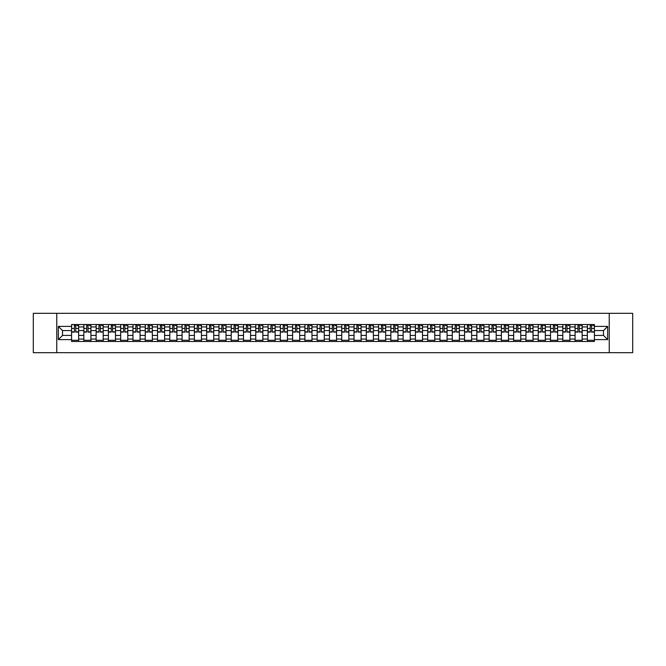 <?xml version="1.0" encoding="UTF-8"?>
<svg xmlns="http://www.w3.org/2000/svg" width="666" height="666" viewBox="0 0 666 666"><rect width="100%" height="100%" fill="white"/><g stroke="black" fill="none" stroke-linecap="round" stroke-linejoin="round"><path stroke-width="1" d="M609.24 352.68L632.7 352.68L632.7 313.32L33.3 313.32L33.3 352.68L609.24 352.68L609.24 313.32M83.841 341.467L83.841 326.939L78.646 326.939L78.646 341.467M78.646 326.939L78.646 324.533M83.841 326.939L83.841 324.533M90.926 324.533L90.926 341.467M96.12 341.467L96.12 324.533M103.205 324.533L103.205 341.467M108.4 341.467L108.4 324.533M115.484 324.533L115.484 341.467M120.679 341.467L120.679 324.533M127.772 324.533L127.772 341.467M132.967 341.467L132.967 324.533M140.051 324.533L140.051 341.467M145.246 341.467L145.246 324.533M152.331 324.533L152.331 341.467M157.526 341.467L157.526 324.533M164.61 324.533L164.61 341.467M169.805 341.467L169.805 324.533M176.89 324.533L176.89 341.467M182.084 341.467L182.084 324.533M189.169 324.533L189.169 341.467M194.372 341.467L194.372 324.533M201.457 324.533L201.457 341.467M206.651 341.467L206.651 324.533M213.736 324.533L213.736 341.467M218.931 341.467L218.931 324.533M226.015 324.533L226.015 341.467M231.21 341.467L231.21 324.533M238.295 324.533L238.295 341.467M243.49 341.467L243.49 324.533M250.574 324.533L250.574 341.467M255.769 341.467L255.769 324.533M262.854 324.533L262.854 341.467M268.057 341.467L268.057 324.533M275.141 324.533L275.141 341.467M280.336 341.467L280.336 324.533M287.421 324.533L287.421 341.467M292.615 341.467L292.615 324.533M299.7 324.533L299.7 341.467M304.895 341.467L304.895 324.533M311.979 324.533L311.979 341.467M317.174 341.467L317.174 324.533M324.259 324.533L324.259 341.467M329.454 341.467L329.454 324.533M336.546 324.533L336.546 341.467M341.741 341.467L341.741 324.533M348.826 324.533L348.826 341.467M354.021 341.467L354.021 324.533M361.105 324.533L361.105 341.467M366.3 341.467L366.3 324.533M373.385 324.533L373.385 341.467M378.579 341.467L378.579 324.533M385.664 324.533L385.664 341.467M390.859 341.467L390.859 324.533M397.943 324.533L397.943 341.467M403.146 341.467L403.146 324.533M410.231 324.533L410.231 341.467M415.426 341.467L415.426 324.533M422.51 324.533L422.51 341.467M427.705 341.467L427.705 324.533M434.79 324.533L434.79 341.467M439.985 341.467L439.985 324.533M447.069 324.533L447.069 341.467M452.264 341.467L452.264 324.533M459.349 324.533L459.349 341.467M464.543 341.467L464.543 324.533M471.628 324.533L471.628 341.467M476.831 341.467L476.831 324.533M483.916 324.533L483.916 341.467M489.11 341.467L489.11 324.533M496.195 324.533L496.195 341.467M501.39 341.467L501.39 324.533M508.474 324.533L508.474 341.467M513.669 341.467L513.669 324.533M520.754 324.533L520.754 341.467M525.949 341.467L525.949 324.533M533.033 324.533L533.033 341.467M538.228 341.467L538.228 324.533M545.321 324.533L545.321 341.467M550.516 341.467L550.516 324.533M557.6 324.533L557.6 341.467M562.795 341.467L562.795 324.533M569.88 324.533L569.88 341.467M575.074 341.467L575.074 324.533M582.159 324.533L582.159 341.467M587.354 341.467L587.354 324.533M587.354 335.439L582.159 335.439M575.074 335.439L569.88 335.439M562.795 335.439L557.6 335.439M550.516 335.439L545.321 335.439M538.228 335.439L533.033 335.439M525.949 335.439L520.754 335.439M513.669 335.439L508.474 335.439M501.39 335.439L496.195 335.439M489.11 335.439L483.916 335.439M476.831 335.439L471.628 335.439M464.543 335.439L459.349 335.439M452.264 335.439L447.069 335.439M439.985 335.439L434.79 335.439M427.705 335.439L422.51 335.439M415.426 335.439L410.231 335.439M403.146 335.439L397.943 335.439M390.859 335.439L385.664 335.439M378.579 335.439L373.385 335.439M366.3 335.439L361.105 335.439M354.021 335.439L348.826 335.439M341.741 335.439L336.546 335.439M329.454 335.439L324.259 335.439M317.174 335.439L311.979 335.439M304.895 335.439L299.7 335.439M292.615 335.439L287.421 335.439M280.336 335.439L275.141 335.439M268.057 335.439L262.854 335.439M255.769 335.439L250.574 335.439M243.49 335.439L238.295 335.439M231.21 335.439L226.015 335.439M218.931 335.439L213.736 335.439M206.651 335.439L201.457 335.439M194.372 335.439L189.169 335.439M182.084 335.439L176.89 335.439M169.805 335.439L164.61 335.439M157.526 335.439L152.331 335.439M145.246 335.439L140.051 335.439M132.967 335.439L127.772 335.439M120.679 335.439L115.484 335.439M108.4 335.439L103.205 335.439M96.12 335.439L90.926 335.439M83.841 335.439L78.646 335.439M587.354 330.561L582.159 330.561M575.074 330.561L569.88 330.561M562.795 330.561L557.6 330.561M550.516 330.561L545.321 330.561M538.228 330.561L533.033 330.561M525.949 330.561L520.754 330.561M513.669 330.561L508.474 330.561M501.39 330.561L496.195 330.561M489.11 330.561L483.916 330.561M476.831 330.561L471.628 330.561M464.543 330.561L459.349 330.561M452.264 330.561L447.069 330.561M439.985 330.561L434.79 330.561M427.705 330.561L422.51 330.561M415.426 330.561L410.231 330.561M403.146 330.561L397.943 330.561M390.859 330.561L385.664 330.561M378.579 330.561L373.385 330.561M366.3 330.561L361.105 330.561M354.021 330.561L348.826 330.561M341.741 330.561L336.546 330.561M329.454 330.561L324.259 330.561M317.174 330.561L311.979 330.561M304.895 330.561L299.7 330.561M292.615 330.561L287.421 330.561M280.336 330.561L275.141 330.561M268.057 330.561L262.854 330.561M255.769 330.561L250.574 330.561M243.49 330.561L238.295 330.561M231.21 330.561L226.015 330.561M218.931 330.561L213.736 330.561M206.651 330.561L201.457 330.561M194.372 330.561L189.169 330.561M182.084 330.561L176.89 330.561M169.805 330.561L164.61 330.561M157.526 330.561L152.331 330.561M145.246 330.561L140.051 330.561M132.967 330.561L127.772 330.561M120.679 330.561L115.484 330.561M108.4 330.561L103.205 330.561M96.12 330.561L90.926 330.561M83.841 330.561L78.646 330.561M62.504 335.439L71.562 335.439L71.562 330.561L62.504 330.561L62.504 335.439L58.333 339.61L58.333 326.39L71.562 326.39L71.562 330.561M594.438 330.561L594.438 335.439L603.496 335.439L603.496 330.561L594.438 330.561L594.438 324.533L71.562 324.533L71.562 326.39M594.438 326.39L607.667 326.39L607.667 339.61L594.438 339.61L594.438 335.439M71.562 335.439L71.562 341.467L594.438 341.467L594.438 339.61M71.562 339.61L58.333 339.61M56.76 352.68L56.76 313.32M78.646 340.284L71.562 340.284M74.434 325.716L75.774 325.716M90.926 340.284L83.841 340.284M86.713 325.716L88.054 325.716M103.205 340.284L96.12 340.284M98.993 325.716L100.333 325.716M115.484 340.284L108.4 340.284M111.272 325.716L112.612 325.716M127.772 340.284L120.679 340.284M123.56 325.716L124.892 325.716M140.051 340.284L132.967 340.284M135.839 325.716L137.179 325.716M152.331 340.284L145.246 340.284M148.118 325.716L149.459 325.716M164.61 340.284L157.526 340.284M160.398 325.716L161.738 325.716M176.89 340.284L169.805 340.284M172.677 325.716L174.017 325.716M189.169 340.284L182.084 340.284M184.957 325.716L186.297 325.716M201.457 340.284L194.372 340.284M197.244 325.716L198.576 325.716M213.736 340.284L206.651 340.284M209.524 325.716L210.864 325.716M226.015 340.284L218.931 340.284M221.803 325.716L223.143 325.716M238.295 340.284L231.21 340.284M234.082 325.716L235.423 325.716M250.574 340.284L243.49 340.284M246.362 325.716L247.702 325.716M262.854 340.284L255.769 340.284M258.649 325.716L259.981 325.716M275.141 340.284L268.057 340.284M270.929 325.716L272.261 325.716M287.421 340.284L280.336 340.284M283.208 325.716L284.548 325.716M299.7 340.284L292.615 340.284M295.488 325.716L296.828 325.716M311.979 340.284L304.895 340.284M307.767 325.716L309.107 325.716M324.259 340.284L317.174 340.284M320.046 325.716L321.387 325.716M336.546 340.284L329.454 340.284M332.334 325.716L333.666 325.716M348.826 340.284L341.741 340.284M344.613 325.716L345.954 325.716M361.105 340.284L354.021 340.284M356.893 325.716L358.233 325.716M373.385 340.284L366.3 340.284M369.172 325.716L370.512 325.716M385.664 340.284L378.579 340.284M381.452 325.716L382.792 325.716M397.943 340.284L390.859 340.284M393.739 325.716L395.071 325.716M410.231 340.284L403.146 340.284M406.019 325.716L407.351 325.716M422.51 340.284L415.426 340.284M418.298 325.716L419.638 325.716M434.79 340.284L427.705 340.284M430.577 325.716L431.918 325.716M447.069 340.284L439.985 340.284M442.857 325.716L444.197 325.716M459.349 340.284L452.264 340.284M455.136 325.716L456.476 325.716M471.628 340.284L464.543 340.284M467.424 325.716L468.756 325.716M483.916 340.284L476.831 340.284M479.703 325.716L481.043 325.716M496.195 340.284L489.11 340.284M491.983 325.716L493.323 325.716M508.474 340.284L501.39 340.284M504.262 325.716L505.602 325.716M520.754 340.284L513.669 340.284M516.541 325.716L517.882 325.716M533.033 340.284L525.949 340.284M528.821 325.716L530.161 325.716M545.321 340.284L538.228 340.284M541.108 325.716L542.44 325.716M557.6 340.284L550.516 340.284M553.388 325.716L554.728 325.716M569.88 340.284L562.795 340.284M565.667 325.716L567.007 325.716M582.159 340.284L575.074 340.284M577.946 325.716L579.287 325.716M594.438 340.284L587.354 340.284M590.226 325.716L591.566 325.716M58.333 326.39L62.504 330.561M603.496 335.439L607.667 339.61M603.496 330.561L607.667 326.39M75.774 332.093L75.774 324.617L78.605 324.617L78.605 332.093L75.774 332.093M74.434 325.641L75.774 325.641M77.031 325.641L77.581 325.641M73.177 324.617L71.595 324.617L71.595 332.093L74.434 332.093L74.434 324.617L76.915 324.617M71.595 324.617L74.434 324.617M88.054 332.093L88.054 324.617L90.884 324.617L90.884 332.093L88.054 332.093M86.713 325.641L88.054 325.641M89.311 325.641L89.86 325.641M85.456 324.617L83.883 324.617L83.883 332.093L86.713 332.093L86.713 324.617L89.194 324.617M83.883 324.617L86.713 324.617M100.333 332.093L100.333 324.617L103.163 324.617L103.163 332.093L100.333 332.093M98.993 325.641L100.333 325.641M101.59 325.641L102.148 325.641M98.993 324.617L96.162 324.617L96.162 332.093L98.993 332.093L98.993 324.617L101.473 324.617M112.612 332.093L112.612 324.617L115.451 324.617L115.451 332.093L112.612 332.093M111.272 325.641L112.612 325.641M113.869 325.641L114.427 325.641M110.015 324.617L108.441 324.617L108.441 332.093L111.272 332.093L111.272 324.617L113.753 324.617M108.441 324.617L111.272 324.617M124.892 332.093L124.892 324.617L127.73 324.617L127.73 332.093L124.892 332.093M123.56 325.641L124.892 325.641M126.157 325.641L126.706 325.641M123.56 324.617L120.721 324.617L120.721 332.093L123.56 332.093L123.56 324.617L126.032 324.617M137.179 332.093L137.179 324.617L140.01 324.617L140.01 332.093L137.179 332.093M135.839 325.641L137.179 325.641M138.436 325.641L138.986 325.641M134.574 324.617L133 324.617L133 332.093L135.839 332.093L135.839 324.617L138.32 324.617M133 324.617L135.839 324.617M149.459 332.093L149.459 324.617L152.289 324.617L152.289 332.093L149.459 332.093M148.118 325.641L149.459 325.641M150.716 325.641L151.265 325.641M148.118 324.617L145.288 324.617L145.288 332.093L148.118 332.093L148.118 324.617L150.599 324.617M161.738 332.093L161.738 324.617L164.569 324.617L164.569 332.093L161.738 332.093M160.398 325.641L161.738 325.641M162.995 325.641L163.545 325.641M159.141 324.617L157.567 324.617L157.567 332.093L160.398 332.093L160.398 324.617L162.879 324.617M157.567 324.617L160.398 324.617M174.017 332.093L174.017 324.617L176.848 324.617L176.848 332.093L174.017 332.093M172.677 325.641L174.017 325.641M175.275 325.641L175.832 325.641M172.677 324.617L169.847 324.617L169.847 332.093L172.677 332.093L172.677 324.617L175.158 324.617M186.297 332.093L186.297 324.617L189.136 324.617L189.136 332.093L186.297 332.093M184.957 325.641L186.297 325.641M187.562 325.641L188.112 325.641M183.699 324.617L182.126 324.617L182.126 332.093L184.957 332.093L184.957 324.617L187.437 324.617M182.126 324.617L184.957 324.617M198.576 332.093L198.576 324.617L201.415 324.617L201.415 332.093L198.576 332.093M197.244 325.641L198.576 325.641M199.842 325.641L200.391 325.641M195.979 324.617L194.405 324.617L194.405 332.093L197.244 332.093L197.244 324.617L199.725 324.617M194.405 324.617L197.244 324.617M210.864 332.093L210.864 324.617L213.694 324.617L213.694 332.093L210.864 332.093M209.524 325.641L210.864 325.641M212.121 325.641L212.67 325.641M209.524 324.617L206.685 324.617L206.685 332.093L209.524 332.093L209.524 324.617L212.004 324.617M223.143 332.093L223.143 324.617L225.974 324.617L225.974 332.093L223.143 332.093M221.803 325.641L223.143 325.641M224.4 325.641L224.95 325.641M220.546 324.617L218.972 324.617L218.972 332.093L221.803 332.093L221.803 324.617L224.284 324.617M218.972 324.617L221.803 324.617M235.423 332.093L235.423 324.617L238.253 324.617L238.253 332.093L235.423 332.093M234.082 325.641L235.423 325.641M236.68 325.641L237.229 325.641M232.825 324.617L231.252 324.617L231.252 332.093L234.082 332.093L234.082 324.617L236.563 324.617M231.252 324.617L234.082 324.617M247.702 332.093L247.702 324.617L250.541 324.617L250.541 332.093L247.702 332.093M246.362 325.641L247.702 325.641M248.959 325.641L249.517 325.641M245.105 324.617L243.531 324.617L243.531 332.093L246.362 332.093L246.362 324.617L248.843 324.617M243.531 324.617L246.362 324.617M259.981 332.093L259.981 324.617L262.82 324.617L262.82 332.093L259.981 332.093M258.649 325.641L259.981 325.641M261.247 325.641L261.796 325.641M257.384 324.617L255.811 324.617L255.811 332.093L258.649 332.093L258.649 324.617L261.122 324.617M255.811 324.617L258.649 324.617M272.261 332.093L272.261 324.617L275.1 324.617L275.1 332.093L272.261 332.093M270.929 325.641L272.261 325.641M273.526 325.641L274.076 325.641M269.663 324.617L268.09 324.617L268.09 332.093L270.929 332.093L270.929 324.617L273.41 324.617M268.09 324.617L270.929 324.617M284.548 332.093L284.548 324.617L287.379 324.617L287.379 332.093L284.548 332.093M283.208 325.641L284.548 325.641M285.806 325.641L286.355 325.641M281.951 324.617L280.369 324.617L280.369 332.093L283.208 332.093L283.208 324.617L285.689 324.617M280.369 324.617L283.208 324.617M296.828 332.093L296.828 324.617L299.658 324.617L299.658 332.093L296.828 332.093M295.488 325.641L296.828 325.641M298.085 325.641L298.634 325.641M295.488 324.617L292.657 324.617L292.657 332.093L295.488 332.093L295.488 324.617L297.968 324.617M309.107 332.093L309.107 324.617L311.938 324.617L311.938 332.093L309.107 332.093M307.767 325.641L309.107 325.641M310.364 325.641L310.922 325.641M306.51 324.617L304.936 324.617L304.936 332.093L307.767 332.093L307.767 324.617L310.248 324.617M304.936 324.617L307.767 324.617M321.387 332.093L321.387 324.617L324.225 324.617L324.225 332.093L321.387 332.093M320.046 325.641L321.387 325.641M322.652 325.641L323.201 325.641M318.789 324.617L317.216 324.617L317.216 332.093L320.046 332.093L320.046 324.617L322.527 324.617M317.216 324.617L320.046 324.617M333.666 332.093L333.666 324.617L336.505 324.617L336.505 332.093L333.666 332.093M332.334 325.641L333.666 325.641M334.931 325.641L335.481 325.641M331.069 324.617L329.495 324.617L329.495 332.093L332.334 332.093L332.334 324.617L334.807 324.617M329.495 324.617L332.334 324.617M345.954 332.093L345.954 324.617L348.784 324.617L348.784 332.093L345.954 332.093M344.613 325.641L345.954 325.641M347.211 325.641L347.76 325.641M343.348 324.617L341.775 324.617L341.775 332.093L344.613 332.093L344.613 324.617L347.094 324.617M341.775 324.617L344.613 324.617M358.233 332.093L358.233 324.617L361.064 324.617L361.064 332.093L358.233 332.093M356.893 325.641L358.233 325.641M359.49 325.641L360.04 325.641M356.893 324.617L354.062 324.617L354.062 332.093L356.893 332.093L356.893 324.617L359.374 324.617M370.512 332.093L370.512 324.617L373.343 324.617L373.343 332.093L370.512 332.093M369.172 325.641L370.512 325.641M371.77 325.641L372.319 325.641M367.915 324.617L366.342 324.617L366.342 332.093L369.172 332.093L369.172 324.617L371.653 324.617M366.342 324.617L369.172 324.617M382.792 332.093L382.792 324.617L385.631 324.617L385.631 332.093L382.792 332.093M381.452 325.641L382.792 325.641M384.049 325.641L384.607 325.641M381.452 324.617L378.621 324.617L378.621 332.093L381.452 332.093L381.452 324.617L383.932 324.617M395.071 332.093L395.071 324.617L397.91 324.617L397.91 332.093L395.071 332.093M393.739 325.641L395.071 325.641M396.337 325.641L396.886 325.641M392.474 324.617L390.9 324.617L390.9 332.093L393.739 332.093L393.739 324.617L396.212 324.617M390.9 324.617L393.739 324.617M407.351 332.093L407.351 324.617L410.189 324.617L410.189 332.093L407.351 332.093M406.019 325.641L407.351 325.641M408.616 325.641L409.165 325.641M406.019 324.617L403.18 324.617L403.18 332.093L406.019 332.093L406.019 324.617L408.499 324.617M419.638 332.093L419.638 324.617L422.469 324.617L422.469 332.093L419.638 332.093M418.298 325.641L419.638 325.641M420.895 325.641L421.445 325.641M417.041 324.617L415.459 324.617L415.459 332.093L418.298 332.093L418.298 324.617L420.779 324.617M415.459 324.617L418.298 324.617M431.918 332.093L431.918 324.617L434.748 324.617L434.748 332.093L431.918 332.093M430.577 325.641L431.918 325.641M433.175 325.641L433.724 325.641M429.32 324.617L427.747 324.617L427.747 332.093L430.577 332.093L430.577 324.617L433.058 324.617M427.747 324.617L430.577 324.617M444.197 332.093L444.197 324.617L447.028 324.617L447.028 332.093L444.197 332.093M442.857 325.641L444.197 325.641M445.454 325.641L446.004 325.641M442.857 324.617L440.026 324.617L440.026 332.093L442.857 332.093L442.857 324.617L445.338 324.617M456.476 332.093L456.476 324.617L459.315 324.617L459.315 332.093L456.476 332.093M455.136 325.641L456.476 325.641M457.733 325.641L458.291 325.641M453.879 324.617L452.306 324.617L452.306 332.093L455.136 332.093L455.136 324.617L457.617 324.617M452.306 324.617L455.136 324.617M468.756 332.093L468.756 324.617L471.595 324.617L471.595 332.093L468.756 332.093M467.424 325.641L468.756 325.641M470.021 325.641L470.571 325.641M466.158 324.617L464.585 324.617L464.585 332.093L467.424 332.093L467.424 324.617L469.896 324.617M464.585 324.617L467.424 324.617M481.043 332.093L481.043 324.617L483.874 324.617L483.874 332.093L481.043 332.093M479.703 325.641L481.043 325.641M482.301 325.641L482.85 325.641M478.438 324.617L476.864 324.617L476.864 332.093L479.703 332.093L479.703 324.617L482.184 324.617M476.864 324.617L479.703 324.617M493.323 332.093L493.323 324.617L496.153 324.617L496.153 332.093L493.323 332.093M491.983 325.641L493.323 325.641M494.58 325.641L495.129 325.641M490.725 324.617L489.152 324.617L489.152 332.093L491.983 332.093L491.983 324.617L494.463 324.617M489.152 324.617L491.983 324.617M505.602 332.093L505.602 324.617L508.433 324.617L508.433 332.093L505.602 332.093M504.262 325.641L505.602 325.641M506.859 325.641L507.409 325.641M503.005 324.617L501.431 324.617L501.431 332.093L504.262 332.093L504.262 324.617L506.743 324.617M501.431 324.617L504.262 324.617M517.882 332.093L517.882 324.617L520.712 324.617L520.712 332.093L517.882 332.093M516.541 325.641L517.882 325.641M519.139 325.641L519.696 325.641M515.284 324.617L513.711 324.617L513.711 332.093L516.541 332.093L516.541 324.617L519.022 324.617M513.711 324.617L516.541 324.617M530.161 332.093L530.161 324.617L533 324.617L533 332.093L530.161 332.093M528.821 325.641L530.161 325.641M531.426 325.641L531.976 325.641M527.564 324.617L525.99 324.617L525.99 332.093L528.821 332.093L528.821 324.617L531.302 324.617M525.99 324.617L528.821 324.617M542.44 332.093L542.44 324.617L545.279 324.617L545.279 332.093L542.44 332.093M541.108 325.641L542.44 325.641M543.706 325.641L544.255 325.641M539.843 324.617L538.27 324.617L538.27 332.093L541.108 332.093L541.108 324.617L543.589 324.617M538.27 324.617L541.108 324.617M554.728 332.093L554.728 324.617L557.559 324.617L557.559 332.093L554.728 332.093M553.388 325.641L554.728 325.641M555.985 325.641L556.535 325.641M552.131 324.617L550.549 324.617L550.549 332.093L553.388 332.093L553.388 324.617L555.869 324.617M550.549 324.617L553.388 324.617M567.007 332.093L567.007 324.617L569.838 324.617L569.838 332.093L567.007 332.093M565.667 325.641L567.007 325.641M568.264 325.641L568.814 325.641M564.41 324.617L562.837 324.617L562.837 332.093L565.667 332.093L565.667 324.617L568.148 324.617M562.837 324.617L565.667 324.617M579.287 332.093L579.287 324.617L582.117 324.617L582.117 332.093L579.287 332.093M577.946 325.641L579.287 325.641M580.544 325.641L581.093 325.641M576.689 324.617L575.116 324.617L575.116 332.093L577.946 332.093L577.946 324.617L580.427 324.617M575.116 324.617L577.946 324.617M591.566 332.093L591.566 324.617L594.405 324.617L594.405 332.093L591.566 332.093M590.226 325.641L591.566 325.641M592.823 325.641L593.381 325.641M588.969 324.617L587.395 324.617L587.395 332.093L590.226 332.093L590.226 324.617L592.707 324.617M587.395 324.617L590.226 324.617M575.074 326.939L569.88 326.939M562.795 326.939L557.6 326.939M550.516 326.939L545.321 326.939M538.228 326.939L533.033 326.939M525.949 326.939L520.754 326.939M513.669 326.939L508.474 326.939M501.39 326.939L496.195 326.939M489.11 326.939L483.916 326.939M476.831 326.939L471.628 326.939M464.543 326.939L459.349 326.939M452.264 326.939L447.069 326.939M439.985 326.939L434.79 326.939M427.705 326.939L422.51 326.939M415.426 326.939L410.231 326.939M403.146 326.939L397.943 326.939M390.859 326.939L385.664 326.939M378.579 326.939L373.385 326.939M366.3 326.939L361.105 326.939M354.021 326.939L348.826 326.939M341.741 326.939L336.546 326.939M329.454 326.939L324.259 326.939M317.174 326.939L311.979 326.939M304.895 326.939L299.7 326.939M292.615 326.939L287.421 326.939M280.336 326.939L275.141 326.939M268.057 326.939L262.854 326.939M255.769 326.939L250.574 326.939M243.49 326.939L238.295 326.939M231.21 326.939L226.015 326.939M218.931 326.939L213.736 326.939M206.651 326.939L201.457 326.939M194.372 326.939L189.169 326.939M182.084 326.939L176.89 326.939M169.805 326.939L164.61 326.939M157.526 326.939L152.331 326.939M145.246 326.939L140.051 326.939M132.967 326.939L127.772 326.939M120.679 326.939L115.484 326.939M108.4 326.939L103.205 326.939M96.12 326.939L90.926 326.939M587.354 326.939L582.159 326.939M575.074 339.061L569.88 339.061M562.795 339.061L557.6 339.061M550.516 339.061L545.321 339.061M538.228 339.061L533.033 339.061M525.949 339.061L520.754 339.061M513.669 339.061L508.474 339.061M501.39 339.061L496.195 339.061M489.11 339.061L483.916 339.061M476.831 339.061L471.628 339.061M464.543 339.061L459.349 339.061M452.264 339.061L447.069 339.061M439.985 339.061L434.79 339.061M427.705 339.061L422.51 339.061M415.426 339.061L410.231 339.061M403.146 339.061L397.943 339.061M390.859 339.061L385.664 339.061M378.579 339.061L373.385 339.061M366.3 339.061L361.105 339.061M354.021 339.061L348.826 339.061M341.741 339.061L336.546 339.061M329.454 339.061L324.259 339.061M317.174 339.061L311.979 339.061M304.895 339.061L299.7 339.061M292.615 339.061L287.421 339.061M280.336 339.061L275.141 339.061M268.057 339.061L262.854 339.061M255.769 339.061L250.574 339.061M243.49 339.061L238.295 339.061M231.21 339.061L226.015 339.061M218.931 339.061L213.736 339.061M206.651 339.061L201.457 339.061M194.372 339.061L189.169 339.061M182.084 339.061L176.89 339.061M169.805 339.061L164.61 339.061M157.526 339.061L152.331 339.061M145.246 339.061L140.051 339.061M132.967 339.061L127.772 339.061M120.679 339.061L115.484 339.061M108.4 339.061L103.205 339.061M96.12 339.061L90.926 339.061M83.841 339.061L78.646 339.061M587.354 339.061L582.159 339.061M75.774 331.826L78.605 331.826M75.774 328.438L78.605 328.438M71.595 331.826L74.434 331.826M71.595 328.438L74.434 328.438M88.054 331.826L90.884 331.826M88.054 328.438L90.884 328.438M83.883 331.826L86.713 331.826M83.883 328.438L86.713 328.438M100.333 331.826L103.163 331.826M100.333 328.438L103.163 328.438M96.162 331.826L98.993 331.826M96.162 328.438L98.993 328.438M112.612 331.826L115.451 331.826M112.612 328.438L115.451 328.438M108.441 331.826L111.272 331.826M108.441 328.438L111.272 328.438M124.892 331.826L127.73 331.826M124.892 328.438L127.73 328.438M120.721 331.826L123.56 331.826M120.721 328.438L123.56 328.438M137.179 331.826L140.01 331.826M137.179 328.438L140.01 328.438M133 331.826L135.839 331.826M133 328.438L135.839 328.438M149.459 331.826L152.289 331.826M149.459 328.438L152.289 328.438M145.288 331.826L148.118 331.826M145.288 328.438L148.118 328.438M161.738 331.826L164.569 331.826M161.738 328.438L164.569 328.438M157.567 331.826L160.398 331.826M157.567 328.438L160.398 328.438M174.017 331.826L176.848 331.826M174.017 328.438L176.848 328.438M169.847 331.826L172.677 331.826M169.847 328.438L172.677 328.438M186.297 331.826L189.136 331.826M186.297 328.438L189.136 328.438M182.126 331.826L184.957 331.826M182.126 328.438L184.957 328.438M198.576 331.826L201.415 331.826M198.576 328.438L201.415 328.438M194.405 331.826L197.244 331.826M194.405 328.438L197.244 328.438M210.864 331.826L213.694 331.826M210.864 328.438L213.694 328.438M206.685 331.826L209.524 331.826M206.685 328.438L209.524 328.438M223.143 331.826L225.974 331.826M223.143 328.438L225.974 328.438M218.972 331.826L221.803 331.826M218.972 328.438L221.803 328.438M235.423 331.826L238.253 331.826M235.423 328.438L238.253 328.438M231.252 331.826L234.082 331.826M231.252 328.438L234.082 328.438M247.702 331.826L250.541 331.826M247.702 328.438L250.541 328.438M243.531 331.826L246.362 331.826M243.531 328.438L246.362 328.438M259.981 331.826L262.82 331.826M259.981 328.438L262.82 328.438M255.811 331.826L258.649 331.826M255.811 328.438L258.649 328.438M272.261 331.826L275.1 331.826M272.261 328.438L275.1 328.438M268.09 331.826L270.929 331.826M268.09 328.438L270.929 328.438M284.548 331.826L287.379 331.826M284.548 328.438L287.379 328.438M280.369 331.826L283.208 331.826M280.369 328.438L283.208 328.438M296.828 331.826L299.658 331.826M296.828 328.438L299.658 328.438M292.657 331.826L295.488 331.826M292.657 328.438L295.488 328.438M309.107 331.826L311.938 331.826M309.107 328.438L311.938 328.438M304.936 331.826L307.767 331.826M304.936 328.438L307.767 328.438M321.387 331.826L324.225 331.826M321.387 328.438L324.225 328.438M317.216 331.826L320.046 331.826M317.216 328.438L320.046 328.438M333.666 331.826L336.505 331.826M333.666 328.438L336.505 328.438M329.495 331.826L332.334 331.826M329.495 328.438L332.334 328.438M345.954 331.826L348.784 331.826M345.954 328.438L348.784 328.438M341.775 331.826L344.613 331.826M341.775 328.438L344.613 328.438M358.233 331.826L361.064 331.826M358.233 328.438L361.064 328.438M354.062 331.826L356.893 331.826M354.062 328.438L356.893 328.438M370.512 331.826L373.343 331.826M370.512 328.438L373.343 328.438M366.342 331.826L369.172 331.826M366.342 328.438L369.172 328.438M382.792 331.826L385.631 331.826M382.792 328.438L385.631 328.438M378.621 331.826L381.452 331.826M378.621 328.438L381.452 328.438M395.071 331.826L397.91 331.826M395.071 328.438L397.91 328.438M390.9 331.826L393.739 331.826M390.9 328.438L393.739 328.438M407.351 331.826L410.189 331.826M407.351 328.438L410.189 328.438M403.18 331.826L406.019 331.826M403.18 328.438L406.019 328.438M419.638 331.826L422.469 331.826M419.638 328.438L422.469 328.438M415.459 331.826L418.298 331.826M415.459 328.438L418.298 328.438M431.918 331.826L434.748 331.826M431.918 328.438L434.748 328.438M427.747 331.826L430.577 331.826M427.747 328.438L430.577 328.438M444.197 331.826L447.028 331.826M444.197 328.438L447.028 328.438M440.026 331.826L442.857 331.826M440.026 328.438L442.857 328.438M456.476 331.826L459.315 331.826M456.476 328.438L459.315 328.438M452.306 331.826L455.136 331.826M452.306 328.438L455.136 328.438M468.756 331.826L471.595 331.826M468.756 328.438L471.595 328.438M464.585 331.826L467.424 331.826M464.585 328.438L467.424 328.438M481.043 331.826L483.874 331.826M481.043 328.438L483.874 328.438M476.864 331.826L479.703 331.826M476.864 328.438L479.703 328.438M493.323 331.826L496.153 331.826M493.323 328.438L496.153 328.438M489.152 331.826L491.983 331.826M489.152 328.438L491.983 328.438M505.602 331.826L508.433 331.826M505.602 328.438L508.433 328.438M501.431 331.826L504.262 331.826M501.431 328.438L504.262 328.438M517.882 331.826L520.712 331.826M517.882 328.438L520.712 328.438M513.711 331.826L516.541 331.826M513.711 328.438L516.541 328.438M530.161 331.826L533 331.826M530.161 328.438L533 328.438M525.99 331.826L528.821 331.826M525.99 328.438L528.821 328.438M542.44 331.826L545.279 331.826M542.44 328.438L545.279 328.438M538.27 331.826L541.108 331.826M538.27 328.438L541.108 328.438M554.728 331.826L557.559 331.826M554.728 328.438L557.559 328.438M550.549 331.826L553.388 331.826M550.549 328.438L553.388 328.438M567.007 331.826L569.838 331.826M567.007 328.438L569.838 328.438M562.837 331.826L565.667 331.826M562.837 328.438L565.667 328.438M579.287 331.826L582.117 331.826M579.287 328.438L582.117 328.438M575.116 331.826L577.946 331.826M575.116 328.438L577.946 328.438M591.566 331.826L594.405 331.826M591.566 328.438L594.405 328.438M587.395 331.826L590.226 331.826M587.395 328.438L590.226 328.438"/></g></svg>
